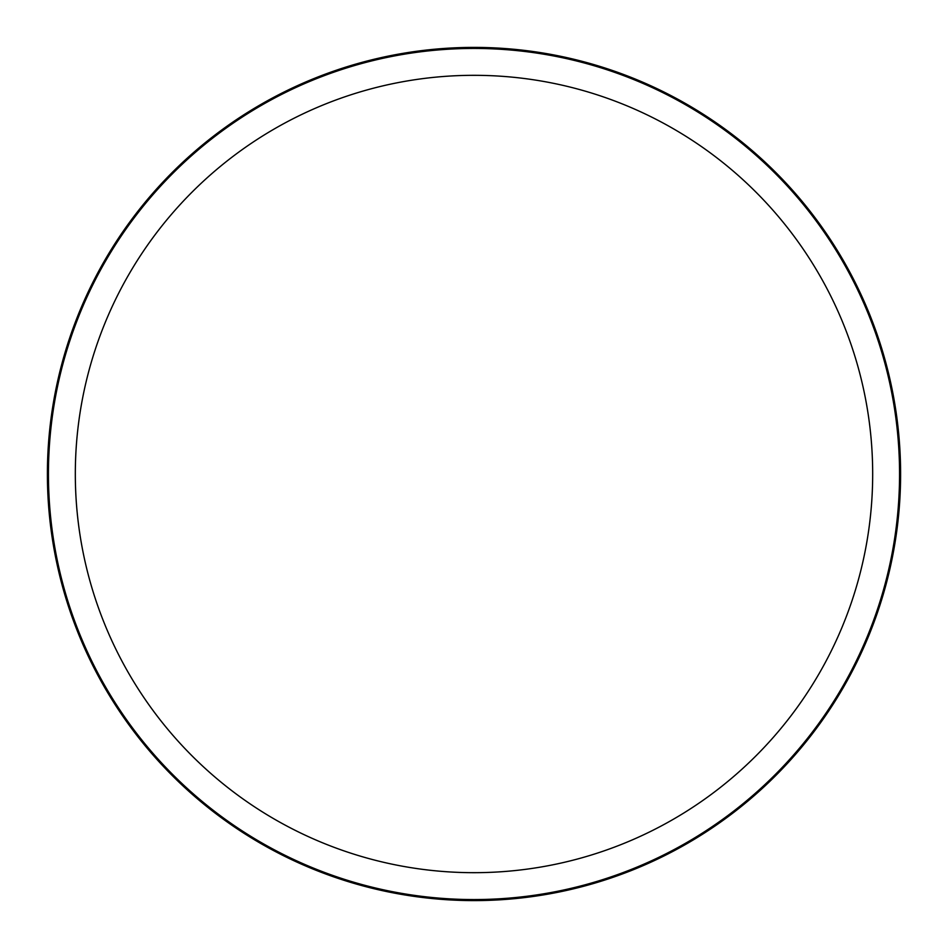 <?xml version="1.0" encoding="UTF-8"?>
<svg xmlns="http://www.w3.org/2000/svg" width="948" height="948" viewBox="0 0 948 948"><rect width="100%" height="100%" fill="white"/><g stroke="black" fill="none" stroke-linecap="round" stroke-linejoin="round"><path stroke-width="1.42" d="M872.681 474A398.681 398.681 0 0 0 474 75.319A398.681 398.681 0 0 0 75.319 474A398.681 398.681 0 0 0 474 872.681A398.681 398.681 0 0 0 872.681 474M899.557 474A425.557 425.557 0 0 0 474 48.443A425.557 425.557 0 0 0 48.443 474A425.557 425.557 0 0 0 474 899.557A425.557 425.557 0 0 0 899.557 474A425.557 425.557 0 0 1 474 899.557A425.557 425.557 0 0 1 48.443 474A425.557 425.557 0 0 1 474 48.443A425.557 425.557 0 0 1 899.557 474M47.4 474A426.6 426.6 0 0 0 474 900.6A426.6 426.6 0 0 0 900.6 474A426.6 426.6 0 0 0 474 47.4A426.6 426.6 0 0 0 47.4 474"/></g></svg>
